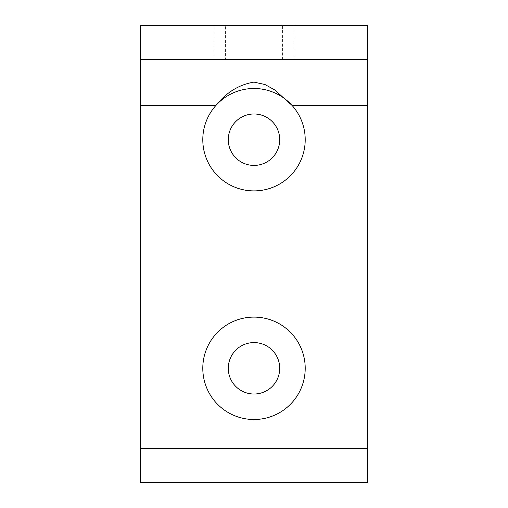 <?xml version="1.0" encoding="UTF-8"?>
<svg xmlns="http://www.w3.org/2000/svg" width="508" height="508" viewBox="0 0 508 508"><rect width="100%" height="100%" fill="white"/><g stroke="black" fill="none" stroke-linecap="round" stroke-linejoin="round"><path stroke-width="0.38" stroke-dasharray="2.54 1.91" d="M225.425 25.4L282.575 25.4L225.425 25.4L225.425 59.69L282.575 59.69L225.425 59.69M282.575 59.69L282.575 25.4M294.005 25.4L294.005 59.69L213.995 59.69L213.995 25.4L294.005 25.4L213.995 25.4M213.995 59.69L294.005 59.69M254 165.417A25.718 25.718 0 0 0 279.718 139.7A25.718 25.718 0 0 0 254 113.983A25.718 25.718 0 0 0 228.282 139.7A25.718 25.718 0 0 0 254 165.417M254 394.017A25.718 25.718 0 0 0 279.718 368.3A25.718 25.718 0 0 0 254 342.582A25.718 25.718 0 0 0 228.282 368.3A25.718 25.718 0 0 0 254 394.017M254 88.494A51.206 51.206 0 0 1 305.206 139.7A51.206 51.206 0 0 1 254 190.906A51.206 51.206 0 0 1 202.794 139.7A51.206 51.206 0 0 1 254 88.494M254 317.094A51.206 51.206 0 0 1 305.206 368.3A51.206 51.206 0 0 1 254 419.506A51.206 51.206 0 0 1 202.794 368.3A51.206 51.206 0 0 1 254 317.094M294.062 25.4L213.938 25.4L213.938 59.69L294.062 59.69L294.062 25.4L213.938 25.4M294.062 59.69L213.938 59.69M367.728 59.69L140.272 59.69M367.728 482.6L367.728 25.4L140.272 25.4L140.272 482.6"/><path stroke-width="0.76" d="M367.728 59.69L367.728 25.4L140.272 25.4L140.272 59.69L367.728 59.69L367.728 448.31L140.272 448.31L140.272 482.6L367.728 482.6L367.728 448.31M254 165.417A25.718 25.718 0 0 0 279.718 139.7A25.718 25.718 0 0 0 254 113.983A25.718 25.718 0 0 0 228.282 139.7A25.718 25.718 0 0 0 254 165.417M254 394.017A25.718 25.718 0 0 0 279.718 368.3A25.718 25.718 0 0 0 254 342.582A25.718 25.718 0 0 0 228.282 368.3A25.718 25.718 0 0 0 254 394.017M254 82.112L265.005 84.538L274.599 89.853L292.03 105.41A51.206 51.206 0 0 1 254 190.906A51.206 51.206 0 0 1 215.97 105.41C226.441 92.335 239.116 84.569 254 82.112M140.272 59.69L140.272 105.41L215.97 105.41A51.206 51.206 0 0 1 292.03 105.41L367.728 105.41M202.794 368.3A51.206 51.206 0 0 1 254 317.094A51.206 51.206 0 0 1 305.206 368.3A51.206 51.206 0 0 1 254 419.506A51.206 51.206 0 0 1 202.794 368.3M140.272 448.31L140.272 105.41"/></g></svg>
